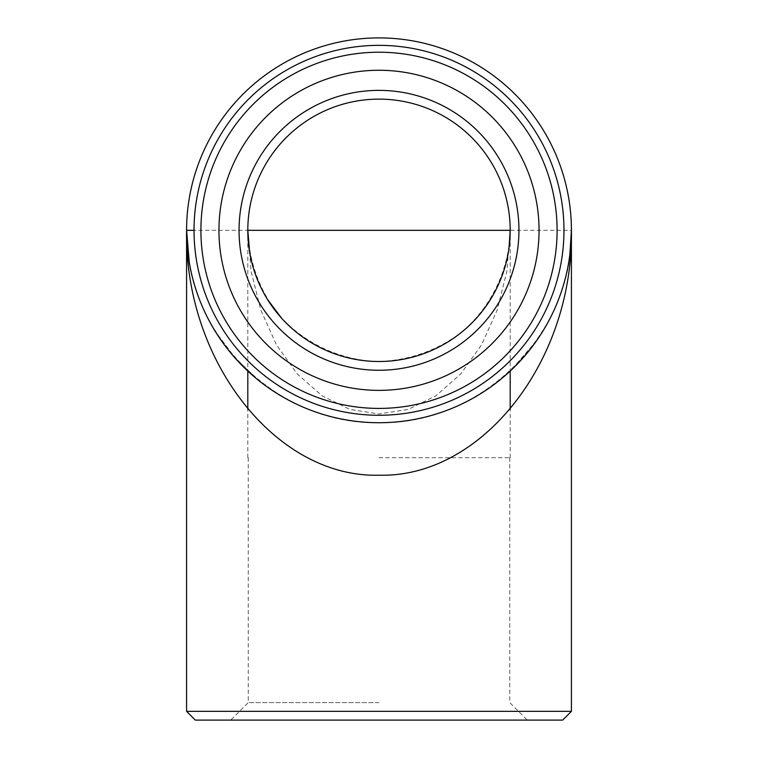 <?xml version="1.0" encoding="UTF-8"?>
<svg xmlns="http://www.w3.org/2000/svg" width="758" height="758" viewBox="0 0 758 758"><rect width="100%" height="100%" fill="white"/><g stroke="black" fill="none" stroke-linecap="round" stroke-linejoin="round"><path stroke-width="0.57" stroke-dasharray="3.79 2.84" d="M247.809 230.318C248.965 260.515 258.506 287.775 276.433 312.116C301.722 342.445 339.508 360.647 379 361.509C409.197 360.344 436.466 350.802 460.798 332.885C491.137 307.587 509.329 269.801 510.191 230.318L506.903 271.184L497.201 310.003L481.567 344.833L460.798 373.912L435.926 395.799L408.192 409.377L379 413.982L349.808 409.377L322.074 395.799L297.202 373.912L276.433 344.833L260.799 310.003L251.097 271.184L247.809 230.318A131.191 131.191 0 0 1 379 99.127A131.191 131.191 0 0 0 247.809 230.318L247.809 371.069M562.673 720.1L195.327 720.1M186.582 711.355L571.418 711.355M379 720.1L527.246 720.1L379 720.1M379 702.609L248.245 702.609L379 702.609M379 457.718L510.191 457.718L379 457.718M186.582 230.318A192.418 192.418 0 0 1 379 37.9A192.418 192.418 0 0 1 571.418 230.318C573.569 333.169 481.851 424.887 379 422.727C276.149 424.887 184.431 333.169 186.582 230.318A192.418 192.418 0 0 1 379 37.9A192.418 192.418 0 0 1 571.418 230.318L194.029 230.318M510.191 230.318A131.191 131.191 0 0 0 379 99.127A131.191 131.191 0 0 1 510.191 230.318L510.191 371.069M248.245 457.718L248.245 702.609L230.754 720.1M509.755 457.718L509.755 702.609L527.246 720.1M295.014 331.123L281.805 318.436M536.768 340.456L510.977 370.33M236.43 359.529L215.443 331.663M510.191 457.718L510.191 409.462M247.809 457.718L247.809 409.462"/><path stroke-width="1.14" d="M379 390.37A160.052 160.052 0 0 1 240.39 150.292A160.052 160.052 0 0 1 517.61 150.292A160.052 160.052 0 0 1 379 390.37M379 408.41A178.092 178.092 0 0 0 557.092 230.318A178.092 178.092 0 0 0 379 52.217A178.092 178.092 0 0 0 200.908 230.318A178.092 178.092 0 0 0 379 408.41M379 45.347A184.971 184.971 0 0 1 539.184 322.804A184.971 184.971 0 0 1 218.816 322.804A184.971 184.971 0 0 1 379 45.347M379 90.373A139.936 139.936 0 0 0 257.805 300.282A139.936 139.936 0 0 0 500.195 300.282A139.936 139.936 0 0 0 379 90.373M379 422.727A192.418 192.418 0 0 1 212.363 134.109A192.418 192.418 0 0 1 545.637 134.109A192.418 192.418 0 0 1 379 422.727M379 99.127A131.191 131.191 0 0 1 492.615 295.914A131.191 131.191 0 0 1 265.385 295.914A131.191 131.191 0 0 1 379 99.127M186.582 711.355L195.327 720.1L562.673 720.1L571.418 711.355L186.582 711.355L186.582 230.318C184.431 361.215 276.149 477.947 379 475.209C481.851 477.947 573.569 361.215 571.418 230.318L569.817 254.991M194.029 230.318L186.582 230.318L189.263 262.183M509.101 247.146L510.191 230.318L247.809 230.318L249.628 252.044M571.418 711.355L571.418 230.318M281.805 318.436L267.479 299.419M510.977 370.33L501.701 378.536M255.825 378.166L236.43 359.529M510.191 409.462L510.191 371.069M247.809 409.462L247.809 371.069"/></g></svg>
